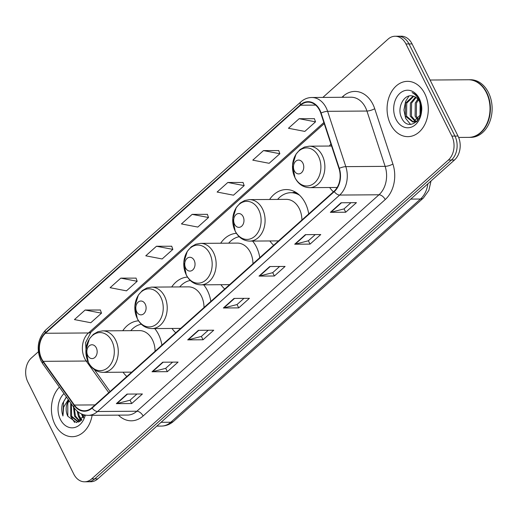 <?xml version="1.0" encoding="UTF-8"?>
<svg xmlns="http://www.w3.org/2000/svg" width="518" height="518" viewBox="0 0 518 518"><rect width="100%" height="100%" fill="white"/><g stroke="black" fill="none" stroke-linecap="round" stroke-linejoin="round"><path stroke-width="0.78" d="M329.668 187.516A30.536 22.76 -90.4 0 0 333.424 191.828M269.884 240.961A30.536 22.76 -90.4 0 0 273.64 245.273M308.715 213.915A30.536 22.76 -90.4 0 0 305.348 203.198A30.536 22.76 -90.4 0 0 286.227 189.562A30.536 22.76 -90.4 0 0 269.593 199.475M220.946 284.706A30.536 22.76 -90.4 0 0 224.702 289.018M259.777 257.66A30.536 22.76 -90.4 0 0 256.41 246.95A30.536 22.76 -90.4 0 0 252.603 241.084M172.008 328.451A30.536 22.76 -90.4 0 0 175.764 332.763M210.839 301.411A30.536 22.76 -90.4 0 0 207.472 290.695A30.536 22.76 -90.4 0 0 203.665 284.829M123.07 372.202A30.536 22.76 -90.4 0 0 126.826 376.515M161.901 345.156A30.536 22.76 -90.4 0 0 158.534 334.44A30.536 22.76 -90.4 0 0 154.727 328.58M330.918 143.978A30.536 22.76 -90.4 0 0 329.37 146.037M236.415 233.34A30.536 22.76 -90.4 0 0 220.655 243.227M187.477 277.091A30.536 22.76 -90.4 0 0 171.711 286.972M138.539 320.836A30.536 22.76 -90.4 0 0 122.772 330.724M38.332 351.767L31.365 357.996A17.282 12.885 -90.4 0 0 27.842 381.954L73.776 474.08A17.282 12.885 -90.4 0 0 84.596 481.798L90.741 481.753A17.282 12.885 -90.4 0 0 97.798 478.865L454.493 160.004A17.282 12.885 -90.4 0 0 458.016 136.046L412.082 43.92A17.282 12.885 -90.4 0 0 401.256 36.202L398.187 36.221A17.282 12.885 -90.4 0 1 409.006 43.939A17.282 12.885 -90.4 0 0 398.187 36.221L395.111 36.247A17.282 12.885 -90.4 0 0 388.06 39.135L322.856 97.423M87.671 481.779A17.282 12.885 -90.4 0 0 94.723 478.891L451.418 160.03A17.282 12.885 -90.4 0 0 454.94 136.066L409.006 43.939L454.94 136.066A17.282 12.885 -90.4 0 1 451.418 160.03L94.723 478.891A17.282 12.885 -90.4 0 1 87.671 481.779M54.908 424.352A27.655 20.616 -90.4 0 0 72.229 436.7A27.655 20.616 -90.4 0 0 92.126 415.326A27.655 20.616 -90.4 0 1 72.229 436.7A27.655 20.616 -90.4 0 1 54.908 424.352A27.655 20.616 -90.4 0 1 59.402 387.121A27.655 20.616 -90.4 0 0 54.908 424.352M390.559 124.301A27.655 20.616 -90.4 0 0 407.88 136.648A27.655 20.616 -90.4 0 0 425.919 122.002A27.655 20.616 -90.4 0 0 424.799 93.693A27.655 20.616 -90.4 0 0 407.485 81.345A27.655 20.616 -90.4 0 0 389.445 95.998A27.655 20.616 -90.4 0 0 390.559 124.301A27.655 20.616 -90.4 0 0 407.88 136.648A27.655 20.616 -90.4 0 0 425.919 122.002A27.655 20.616 -90.4 0 0 424.799 93.693A27.655 20.616 -90.4 0 0 407.485 81.345A27.655 20.616 -90.4 0 0 389.445 95.998A27.655 20.616 -90.4 0 0 390.559 124.301M41.693 358.825A18.434 13.746 89.6 0 1 45.454 333.268L300.563 105.219A18.434 13.746 89.6 0 1 308.087 102.137A18.434 13.746 89.6 0 1 320.791 113.189L338.986 168.512A18.434 13.746 89.6 0 1 334.071 191.246L91.945 407.692A18.434 13.746 89.6 0 1 84.421 410.774A18.434 13.746 89.6 0 1 74.378 405.057L43.201 361.337A18.434 13.746 89.6 0 1 41.693 358.825M41.408 359.084A18.894 14.09 -90.4 0 0 42.949 361.655L74.132 405.374A18.894 14.09 -90.4 0 0 92.139 408.074L334.265 191.634A18.894 14.09 -90.4 0 0 339.303 168.324L321.102 113.008A18.894 14.09 -90.4 0 0 300.369 104.837L45.26 332.886A18.894 14.09 -90.4 0 0 41.408 359.084M314.394 118.7L299.151 118.706L288.455 128.27L304.824 131.41L315.52 121.847L314.361 118.596M278.729 150.583L263.481 150.589L252.784 160.153L269.153 163.299L279.849 153.736L278.69 150.479M243.059 182.472L227.816 182.478L217.113 192.042L233.482 195.189L244.185 185.619L243.02 182.368M100.382 310.017L85.133 310.023L74.437 319.587L90.805 322.733L101.502 313.163L100.343 309.913M136.046 278.127L120.804 278.134L110.107 287.697L126.476 290.844L137.173 281.28L136.014 278.024M171.717 246.244L156.475 246.251L145.772 255.814L162.14 258.961L172.844 249.391L171.685 246.141M207.388 214.355L192.146 214.361L181.442 223.925L197.811 227.072L208.514 217.508L207.349 214.251M84.596 481.798A17.282 12.885 -90.4 0 0 91.654 478.91L448.348 160.049A17.282 12.885 -90.4 0 0 451.871 136.092L405.937 43.959A17.282 12.885 -90.4 0 0 395.111 36.247M305.4 234.654L320.759 234.544L310.055 244.114L294.697 244.224L305.4 234.654M341.064 202.771L356.429 202.661L345.726 212.225L330.367 212.335L341.064 202.771M198.388 330.316L213.746 330.206L203.05 339.769L187.691 339.879L198.388 330.316M162.717 362.199L178.082 362.088L167.379 371.659L152.02 371.769L162.717 362.199M127.052 394.088L142.411 393.978L131.708 403.541L116.349 403.651L127.052 394.088M269.729 266.543L285.088 266.433L274.385 275.997L259.026 276.107L269.729 266.543M234.058 298.426L249.417 298.316L238.72 307.886L223.355 307.996L234.058 298.426M238.72 307.886L237.043 304.526M243.946 298.355L236.991 304.578L223.86 307.932A4.61 2.571 -131.8 0 1 223.355 307.996M274.385 275.997L272.714 272.643M279.616 266.472L272.662 272.688L259.531 276.042A4.61 2.571 -131.8 0 1 259.026 276.107M131.708 403.541L130.037 400.187M136.94 394.017L129.979 400.233L116.854 403.587A4.61 2.571 -131.8 0 1 116.349 403.651M167.379 371.659L165.702 368.298M172.611 362.127L165.65 368.35L152.525 371.704A4.61 2.571 -131.8 0 1 152.02 371.769M203.05 339.769L201.373 336.415M208.275 330.244L201.321 336.46L188.189 339.814A4.61 2.571 -131.8 0 1 187.691 339.879M345.726 212.225L344.056 208.871M350.958 202.7L343.997 208.916L330.873 212.27A4.61 2.571 -131.8 0 1 330.367 212.335M310.055 244.114L308.385 240.753M315.287 234.583L308.327 240.805L295.202 244.159A4.61 2.571 -131.8 0 1 294.697 244.224M192.146 214.361L208.514 217.508M156.475 246.251L172.844 249.391M120.804 278.134L137.173 281.28M85.133 310.023L101.502 313.163M227.816 182.478L244.185 185.619M263.481 150.589L279.849 153.736M299.151 118.706L315.52 121.847M83.262 418.045L81.423 413.888M83.735 417.243L82.517 414.342M81.423 420.299L78.367 416.155L77.111 411.059M81.876 419.845L79.325 416.142L78.16 411.92M79.72 421.574L74.527 416.181L73.465 406.844M80.122 421.328L75.486 416.174L74.275 407.964M78.911 421.989L78.237 422.028L70.688 416.207L70.746 403.03M78.717 422.002L71.646 416.2L71.367 403.891M68.713 400.174A13.021 9.706 -90.4 0 0 67.806 416.226L67.793 403.224L69.121 400.744M64.018 393.596A18.784 14.005 -90.4 0 0 60.399 419.444A18.784 14.005 -90.4 0 0 73.886 427.674A18.784 14.005 -90.4 0 0 85.302 415.112M67.806 416.226L76.522 422.604L84.719 414.996M66.382 396.905L62.367 403.891C61.396 408.029 61.59 412.056 62.95 415.98L63.688 407.006L68.305 399.605M62.95 415.98L63.546 401.851L66.479 397.041M74.618 422.507L70.83 416.517M80.827 420.817L78.509 416.466M96.296 347.856A6.915 5.154 -90.4 0 0 89.141 345.927A6.915 5.154 -90.4 0 0 87.736 355.51A6.915 5.154 -90.4 0 0 94.885 357.439A6.915 5.154 -90.4 0 0 96.296 347.856M155.089 351.243A20.739 15.462 -90.4 0 0 152.467 339.866A20.739 15.462 -90.4 0 0 139.478 330.601L102.674 330.866L97.915 331.721L93.421 334.272L89.413 338.824L85.936 349.974L88.39 362.464C91.764 368.835 96.626 372.131 102.965 372.345A20.739 15.462 -90.4 0 0 116.498 361.357A20.739 15.462 -90.4 0 0 115.663 340.125A20.739 15.462 -90.4 0 0 102.674 330.866M141.323 324.21A27.363 20.403 -90.4 0 0 130.782 330.665M145.234 304.111A6.915 5.154 -90.4 0 0 138.079 302.175A6.915 5.154 -90.4 0 0 136.674 311.758A6.915 5.154 -90.4 0 0 143.823 313.694A6.915 5.154 -90.4 0 0 145.234 304.111M204.027 307.498A20.739 15.462 -90.4 0 0 201.405 296.115A20.739 15.462 -90.4 0 0 188.416 286.855L151.612 287.121L146.853 287.976L142.359 290.527L138.351 295.079L134.881 306.229L137.328 318.719C140.702 325.09 145.564 328.38 151.903 328.6A20.739 15.462 -90.4 0 0 165.436 317.612A20.739 15.462 -90.4 0 0 164.601 296.38A20.739 15.462 -90.4 0 0 151.612 287.121M190.261 280.458A27.363 20.403 -90.4 0 0 179.72 286.914M194.172 260.36A6.915 5.154 -90.4 0 0 187.017 258.43A6.915 5.154 -90.4 0 0 185.612 268.013A6.915 5.154 -90.4 0 0 192.761 269.943A6.915 5.154 -90.4 0 0 194.172 260.36M252.965 263.753A20.739 15.462 -90.4 0 0 250.349 252.37A20.739 15.462 -90.4 0 0 237.361 243.104L200.55 243.369L195.798 244.224L191.297 246.782L187.289 251.327L183.819 262.477L186.266 274.974C189.646 281.339 194.503 284.635 200.848 284.848A20.739 15.462 -90.4 0 0 214.374 273.86A20.739 15.462 -90.4 0 0 213.539 252.629A20.739 15.462 -90.4 0 0 200.55 243.369M239.199 236.713A27.363 20.403 -90.4 0 0 228.658 243.169M243.11 216.615A6.915 5.154 -90.4 0 0 235.955 214.679A6.915 5.154 -90.4 0 0 234.55 224.268A6.915 5.154 -90.4 0 0 241.699 226.198A6.915 5.154 -90.4 0 0 243.11 216.615M301.903 220.001A20.739 15.462 -90.4 0 0 299.287 208.618A20.739 15.462 -90.4 0 0 286.299 199.359L249.488 199.624L244.736 200.479L240.235 203.03L236.227 207.582L232.757 218.732L235.204 231.222C238.584 237.594 243.441 240.889 249.786 241.103A20.739 15.462 -90.4 0 0 263.312 230.115A20.739 15.462 -90.4 0 0 262.477 208.883A20.739 15.462 -90.4 0 0 249.488 199.624M299.637 195.286A27.363 20.403 -90.4 0 0 290.857 192.702A27.363 20.403 -90.4 0 0 277.596 199.424M297.623 193.564A27.363 20.403 -90.4 0 0 292.392 192.69L290.857 192.702M302.894 163.17A6.915 5.154 -90.4 0 0 295.739 161.24A6.915 5.154 -90.4 0 0 294.328 170.823A6.915 5.154 -90.4 0 0 301.482 172.753A6.915 5.154 -90.4 0 0 302.894 163.17M458.644 137.438L468.751 137.367A28.807 21.471 -90.4 0 0 487.542 122.106A28.807 21.471 -90.4 0 0 486.376 92.618A28.807 21.471 -90.4 0 0 468.337 79.759L430.089 80.031M468.939 137.367A28.807 21.471 -90.4 0 0 469.133 137.367A28.807 21.471 -90.4 0 0 487.924 122.106A28.807 21.471 -90.4 0 0 486.765 92.618A28.807 21.471 -90.4 0 0 468.719 79.753A28.807 21.471 -90.4 0 0 468.531 79.759M469.133 137.367L470.862 137.354A28.807 21.471 -90.4 0 0 489.652 122.093A28.807 21.471 -90.4 0 0 488.487 92.605A28.807 21.471 -90.4 0 0 470.448 79.74L468.719 79.753M420.007 116.129L420.143 103.043M417.599 119.813L415.099 116.097L415.261 103.088L417.825 99.106M418.207 119.153L416.323 116.084L416.478 103.082L418.408 99.832M416.582 121.872L415.779 121.691M415.171 121.477L410.224 116.129L410.385 103.127L415.488 97.106M416.835 121.626L416.394 121.465M415.779 121.18L411.441 116.123L411.603 103.114L416.077 97.494M421.173 110.418A13.021 9.706 -90.4 0 0 419.586 101.761A13.021 9.706 -90.4 0 0 412.716 96.05C403.904 93.499 396.859 107.77 401.295 117.113C408.19 134.674 428.095 117.074 419.787 100.421L419.399 99.592C417.592 96.057 415.158 93.719 412.082 92.573C415.294 94.302 417.761 97.008 419.489 100.699L421.173 110.418L420.499 114.756L413.247 121.963L412.736 121.983L405.348 116.168L405.51 103.16L413.144 96.141M417.599 120.811L414.471 121.95L412.736 121.983M413.345 121.95L406.565 116.155L406.727 103.153L413.733 96.303M420.603 114.4L420.713 104.837M396.05 119.393A18.784 14.005 -90.4 0 0 415.481 124.644A18.784 14.005 -90.4 0 0 419.308 98.601A18.784 14.005 -90.4 0 0 399.883 93.35A18.784 14.005 -90.4 0 0 396.05 119.393M410.567 124.43L405.639 118.337L403.93 110.004L405.6 101.379L408.967 96.063M97.798 478.865L91.654 478.91M412.082 43.92L405.937 43.959M458.016 136.046L451.871 136.092M454.493 160.004L448.348 160.049M431.015 180.989L428.859 190.391L423.387 198.018L173.685 421.231C170.137 424.371 166.038 425.99 161.389 426.087A23.045 17.178 -90.4 0 0 170.791 422.235L161.066 422.306M173.685 421.231A11.525 6.417 -131.8 0 1 170.791 422.235L420.493 199.022L410.768 199.093M423.387 198.018A11.525 6.417 -131.8 0 1 420.493 199.022A23.045 17.178 -90.4 0 0 427.862 183.812M45.454 333.268L88.461 332.964A18.434 13.746 -90.4 0 0 84.699 358.521A18.434 13.746 -90.4 0 0 86.208 361.033L108.761 392.657M341.938 97.287L343.104 96.244A5.763 3.212 -131.8 0 1 343.525 97.274M343.104 96.244A28.807 21.471 89.6 0 1 372.902 104.293A28.807 21.471 89.6 0 1 374.708 108.702L392.903 164.025A28.807 21.471 89.6 0 1 385.224 199.553L143.097 415.993A28.807 21.471 89.6 0 1 118.415 415.138M321.102 113.008A5.763 1.522 -18.2 0 1 327.616 111.318L366.938 111.04A23.045 17.178 -90.4 0 0 365.494 107.511A23.045 17.178 -90.4 0 0 351.062 97.222L311.739 97.501A23.045 17.178 89.6 0 1 327.616 111.318L345.817 166.641A23.045 17.178 89.6 0 1 339.672 195.059L97.546 411.506A5.763 3.212 -131.8 0 1 92.139 408.074M300.369 104.837A5.763 3.212 -131.8 0 1 300.887 101.858L45.778 329.908C37.704 338.61 36.092 348.886 40.941 360.735L42.813 363.863A5.763 2.635 -35.5 0 1 42.949 361.655M334.265 191.634A5.763 3.212 48.2 0 0 339.672 195.059L378.995 194.781A23.045 17.178 -90.4 0 0 385.133 166.356L366.938 111.04A5.763 1.522 161.8 0 0 374.708 108.702M339.303 168.324A5.763 1.522 -18.2 0 1 345.817 166.641L385.133 166.356A5.763 1.522 161.8 0 0 392.903 164.025M42.813 363.863L73.996 407.575A5.763 2.635 -35.5 0 1 74.132 405.374M143.097 415.993A5.763 3.212 -131.8 0 0 136.869 411.227L97.546 411.506A23.045 17.178 89.6 0 1 88.138 415.358L127.46 415.073A23.045 17.178 -90.4 0 0 136.869 411.227L378.995 194.781A5.763 3.212 -131.8 0 1 385.224 199.553M45.778 329.908A5.763 3.212 48.2 0 0 45.26 332.886M300.563 105.219L315.656 105.109M323.86 122.533L88.461 332.964A10.373 5.776 -131.8 0 0 91.064 332.057L85.574 342.638L86.512 357.148M43.201 361.337L86.208 361.033A10.373 4.74 144.5 0 1 87.84 361.273M74.378 405.057L95.066 404.908M234.499 298.426L223.86 307.932M198.828 330.309L188.189 339.814M163.157 362.199L152.525 371.704M127.486 394.081L116.854 403.587M270.163 266.537L259.531 276.042M305.834 234.654L295.202 244.159M341.504 202.765L330.873 212.27M111.901 341.077A19.056 14.206 -90.4 0 0 92.191 335.755A19.056 14.206 -90.4 0 0 88.306 362.173A19.056 14.206 -90.4 0 0 108.016 367.495A19.056 14.206 -90.4 0 0 111.901 341.077M160.839 297.332A19.056 14.206 -90.4 0 0 141.129 292.01A19.056 14.206 -90.4 0 0 137.244 318.421A19.056 14.206 -90.4 0 0 156.954 323.744A19.056 14.206 -90.4 0 0 160.839 297.332M209.777 253.587A19.056 14.206 -90.4 0 0 190.067 248.258A19.056 14.206 -90.4 0 0 186.182 274.676A19.056 14.206 -90.4 0 0 205.892 279.998A19.056 14.206 -90.4 0 0 209.777 253.587M258.715 209.835A19.056 14.206 -90.4 0 0 239.012 204.513A19.056 14.206 -90.4 0 0 235.127 230.924A19.056 14.206 -90.4 0 0 254.83 236.247A19.056 14.206 -90.4 0 0 258.715 209.835M295.985 192.431A27.622 20.59 -90.4 0 0 292.327 192.69M318.499 156.397A19.056 14.206 -90.4 0 0 298.789 151.075A19.056 14.206 -90.4 0 0 294.904 177.486A19.056 14.206 -90.4 0 0 314.614 182.809A19.056 14.206 -90.4 0 0 318.499 156.397M322.261 155.439A20.739 15.462 -90.4 0 0 309.272 146.18L304.513 147.034L300.019 149.592L296.011 154.144L292.534 165.287L294.988 177.784C298.362 184.155 303.224 187.445 309.563 187.658A20.739 15.462 -90.4 0 0 323.096 176.67A20.739 15.462 -90.4 0 0 322.261 155.439M161.389 426.087L156.799 426.12M73.996 407.575C77.739 412.658 82.453 415.255 88.138 415.358M311.739 97.501C307.718 97.572 304.098 99.022 300.887 101.858M94.373 369.593L110.023 391.53M324.223 123.627L91.064 332.057M78.827 422.021L78.237 422.028M131.714 372.138L102.965 372.345M180.653 328.393L151.903 328.6M229.591 284.641L200.848 284.848M278.535 240.896L249.786 241.103M292.281 192.69L295.273 192.01M331.591 146.024L309.272 146.18M337.153 187.464L309.563 187.658"/></g></svg>
